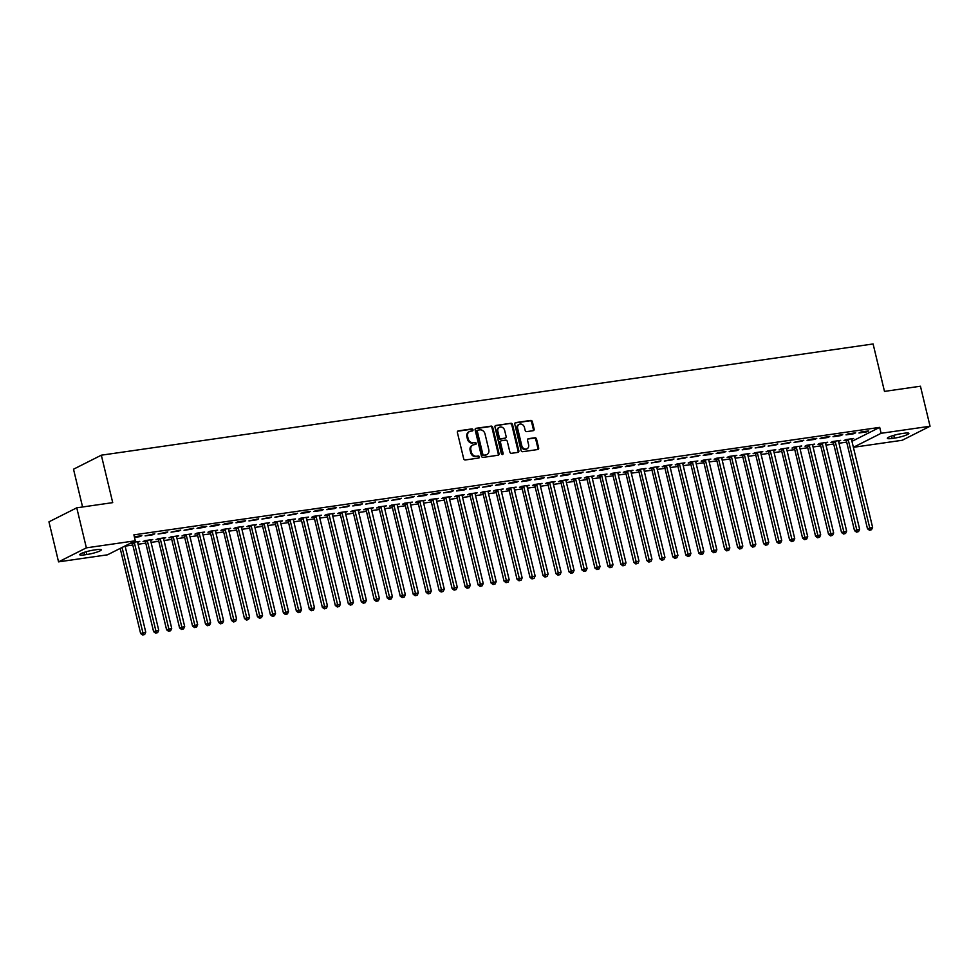 <?xml version="1.0" encoding="UTF-8"?>
<svg xmlns="http://www.w3.org/2000/svg" width="979" height="979" viewBox="0 0 979 979"><rect width="100%" height="100%" fill="white"/><g stroke="black" fill="none" stroke-linecap="round" stroke-linejoin="round"><path stroke-width="1.47" d="M472.979 429.805A1.065 0.893 63.2 0 0 471.854 428.912L458.307 430.87A1.517 1.273 63.2 0 0 457.389 432.498L463.679 458.698A1.517 1.273 63.2 0 0 465.294 459.971L478.841 458.013A1.065 0.893 63.2 0 0 478.352 455.981L476.589 456.238A4.846 4.051 63.2 0 1 471.401 452.163L470.875 449.985A4.846 4.051 63.2 0 1 472.771 445.066A4.846 4.051 63.2 0 1 473.836 444.735L475.586 444.49A1.065 0.893 63.2 0 0 475.096 442.447L473.346 442.704A4.846 4.051 63.2 0 1 468.146 438.629L467.632 436.45A4.846 4.051 63.2 0 1 469.528 431.531A4.846 4.051 63.2 0 1 470.581 431.201L472.343 430.956A1.065 0.893 63.2 0 0 472.979 429.805M472.123 430.98A1.065 0.893 63.2 0 0 471.095 429.291L457.646 431.237M478.621 458.05A1.065 0.893 63.2 0 0 477.593 456.361L476.589 456.238M475.366 444.515A1.065 0.893 63.2 0 0 474.35 442.826L473.346 442.704M533.2 430.687A1.517 1.273 63.2 0 0 534.13 429.047L532.368 421.692A1.517 1.273 63.2 0 0 530.74 420.432L515.713 422.598A1.517 1.273 63.2 0 0 514.783 424.225L521.073 450.426A1.517 1.273 63.2 0 0 522.7 451.698L537.728 449.532A1.517 1.273 63.2 0 0 538.658 447.892L536.516 439.02A1.517 1.273 63.2 0 0 534.901 437.748L528.464 438.665A1.517 1.273 63.2 0 0 527.534 440.305L528.599 444.711A4.051 3.39 63.2 0 1 527.008 448.823A4.051 3.39 63.2 0 1 521.783 445.69L517.646 428.447A4.051 3.39 63.2 0 1 519.225 424.348A4.051 3.39 63.2 0 1 524.463 427.468L525.148 430.344A1.517 1.273 63.2 0 0 526.775 431.617L533.2 430.687M851.963 441.345L879.693 427.37L133.89 534.864L135.31 540.787L107.494 554.812L58.556 561.86L86.372 547.848L135.31 540.787M879.693 427.37L881.112 433.293L930.05 426.244L902.234 440.269L853.394 447.305L881.112 433.293M58.556 561.86L48.95 521.831L76.766 507.82L112.72 502.631L101.326 455.186L873.097 343.959L884.49 391.404L920.444 386.216L930.05 426.244M76.766 507.82L86.372 547.848M492.743 427.407A1.517 1.273 63.2 0 0 491.115 426.134L476.088 428.3A1.517 1.273 63.2 0 0 475.158 429.94L481.448 456.141A1.517 1.273 63.2 0 0 483.075 457.413L498.103 455.235A1.517 1.273 63.2 0 0 499.033 453.607L492.743 427.407L491.984 427.786A1.517 1.273 63.2 0 0 490.369 426.514L475.415 428.667M495.9 425.449L510.928 423.283A1.517 1.273 63.2 0 1 512.555 424.556L518.846 450.744A1.517 1.273 63.2 0 1 517.915 452.384L511.479 453.314A1.517 1.273 63.2 0 1 509.863 452.041L507.306 441.419A1.517 1.273 63.2 0 0 505.69 440.146L501.419 440.758A1.517 1.273 63.2 0 0 500.489 442.398L503.145 453.461A1.065 0.893 63.2 0 1 501.37 453.718L494.97 427.089A1.517 1.273 63.2 0 1 495.9 425.449L495.288 425.755M101.326 455.186L73.511 469.21L82.579 506.975M853.798 433.734L855.683 432.791L847.9 433.917L846.015 434.86L853.798 433.734L853.651 433.085M838.538 441.345L840.643 440.366L832.86 441.492L830.975 442.435L833.08 442.141M827.842 437.478L829.727 436.536L821.932 437.65L820.059 438.604L827.842 437.478L827.683 436.83M812.582 445.09L814.687 444.111L806.904 445.237L805.019 446.179L807.124 445.873M801.887 441.223L803.759 440.269L794.091 442.349L801.887 441.223L801.728 440.562M786.614 448.835L788.731 447.856L780.936 448.969L779.064 449.924L781.156 449.618M775.931 444.968L777.803 444.013L768.136 446.081L775.931 444.968L775.772 444.307M760.659 452.579L762.763 451.588L754.98 452.714L753.096 453.669L755.201 453.363M749.963 448.7L751.848 447.758L744.052 448.884L742.18 449.826L749.963 448.7L749.804 448.052M734.703 456.312L736.808 455.333L729.025 456.459L727.14 457.401L729.245 457.107M724.007 452.445L725.892 451.503L718.096 452.616L716.224 453.571L724.007 452.445L723.848 451.796M708.735 460.057L710.852 459.078L703.057 460.203L701.184 461.146L703.289 460.84M698.051 456.19L699.924 455.235L690.256 457.303L698.051 456.19L697.892 455.529M682.779 463.801L684.896 462.822L677.101 463.936L675.229 464.89L677.321 464.584M672.083 459.922L673.968 458.98L664.3 461.048L672.083 459.922L671.937 459.273M656.823 467.546L658.928 466.555L651.145 467.681L649.261 468.635L651.365 468.329M646.128 463.667L648.012 462.724L640.217 463.85L638.345 464.792L646.128 463.667L645.969 463.018M630.868 471.278L632.972 470.299L625.189 471.425L623.305 472.367L625.41 472.074M620.172 467.411L622.044 466.469L614.261 467.583L612.377 468.537L620.172 467.411L620.013 466.763M604.9 475.023L607.017 474.044L599.221 475.17L597.349 476.112L599.442 475.806M594.216 471.156L596.089 470.201L586.421 472.27L594.216 471.156L594.057 470.495M578.944 478.768L581.049 477.789L573.266 478.902L571.381 479.857L573.486 479.551M568.248 474.888L570.133 473.946L562.338 475.072L560.465 476.014L568.248 474.888L568.089 474.24M552.988 482.5L555.093 481.521L547.31 482.647L545.425 483.589L547.53 483.296M542.293 478.633L544.177 477.691L536.382 478.817L534.51 479.759L542.293 478.633L542.133 477.985M527.02 486.245L529.137 485.266L521.354 486.392L519.47 487.334L521.574 487.028M516.337 482.378L518.209 481.435L510.426 482.549L508.542 483.504L516.337 482.378L516.178 481.729M501.064 489.989L503.182 489.01L495.386 490.136L493.514 491.079L495.607 490.773M490.369 486.122L492.253 485.168L482.586 487.236L490.369 486.122L490.222 485.462M475.109 493.734L477.214 492.755L469.43 493.869L467.546 494.823L469.651 494.517M464.413 489.855L466.298 488.913L458.502 490.038L456.63 490.981L464.413 489.855L464.254 489.206M449.153 497.467L451.258 496.488L443.475 497.613L441.59 498.556L443.695 498.262M438.457 493.6L440.33 492.657L432.547 493.771L430.662 494.725L438.457 493.6L438.298 492.951M423.185 501.211L425.302 500.232L417.507 501.358L415.634 502.3L417.727 501.994M412.502 497.344L414.374 496.39L404.706 498.47L412.502 497.344L412.343 496.683M397.229 504.956L399.334 503.977L391.551 505.103L389.679 506.045L391.771 505.739M386.534 501.089L388.418 500.134L378.751 502.203L386.534 501.089L386.375 500.428M371.274 508.701L373.378 507.722L365.595 508.835L363.711 509.79L365.816 509.484M360.578 504.821L362.463 503.879L354.667 505.005L352.795 505.947L360.578 504.821L360.419 504.173M345.306 512.433L347.423 511.454L339.64 512.58L337.755 513.522L339.86 513.229M334.622 508.566L336.495 507.624L328.711 508.737L326.827 509.692L334.622 508.566L334.463 507.917M319.35 516.178L321.467 515.199L313.672 516.325L311.799 517.267L313.892 516.961M308.654 512.311L310.539 511.356L302.756 512.482L300.871 513.437L308.654 512.311L308.507 511.65M293.394 519.922L295.499 518.943L287.716 520.057L285.831 521.012L287.936 520.706M282.698 516.055L284.583 515.101L274.915 517.169L282.698 516.055L282.539 515.395M267.438 523.667L269.543 522.676L261.76 523.802L259.876 524.756L261.98 524.45M256.743 519.788L258.615 518.846L248.947 520.914L256.743 519.788L256.584 519.139M241.47 527.4L243.587 526.421L235.792 527.546L233.92 528.489L236.012 528.195M230.787 523.532L232.659 522.59L224.876 523.704L222.992 524.658L230.787 523.532L230.628 522.884M215.515 531.144L217.619 530.165L209.836 531.291L207.964 532.233L210.057 531.927M204.819 527.277L206.704 526.323L198.908 527.448L197.036 528.403L204.819 527.277L204.66 526.616M189.559 534.889L191.664 533.91L183.881 535.023L181.996 535.978L184.101 535.672M178.863 531.022L180.748 530.067L171.08 532.135L178.863 531.022L178.704 530.361M163.591 538.634L165.708 537.642L157.925 538.768L156.04 539.723L158.145 539.417M152.908 534.754L154.78 533.812L145.112 535.88L152.908 534.754L152.748 534.106M137.635 542.366L139.752 541.387L131.957 542.513L130.085 543.455L132.177 543.161M125.104 546.135L132.801 545.034M138.088 544.263L145.785 543.161M151.072 542.39L158.769 541.289M164.044 540.53L171.741 539.417M177.028 538.658L184.725 537.544M190.012 536.786L197.709 535.672M202.983 534.913L210.681 533.8M215.967 533.041L223.665 531.927M228.951 531.169L236.649 530.067M241.923 529.296L249.621 528.195M254.907 527.424L262.605 526.323M267.879 525.564L275.588 524.45M280.863 523.692L288.56 522.578M293.847 521.819L301.544 520.706M306.819 519.947L314.516 518.833M319.803 518.075L327.5 516.961M332.787 516.202L340.484 515.101M345.758 514.33L353.456 513.229M358.742 512.47L366.44 511.356M371.726 510.597L379.424 509.484M384.698 508.725L392.395 507.611M397.682 506.853L405.379 505.739M410.666 504.98L418.363 503.867M423.638 503.108L431.335 501.994M436.622 501.236L444.319 500.134M449.594 499.363L457.303 498.262M462.577 497.503L470.275 496.39M475.561 495.631L483.259 494.517M488.533 493.759L496.231 492.645M501.517 491.886L509.215 490.773M514.501 490.014L522.199 488.9M527.473 488.142L535.17 487.04M540.457 486.269L548.154 485.168M553.441 484.397L561.138 483.296M566.413 482.537L574.11 481.423M579.397 480.665L587.094 479.551M592.381 478.792L600.078 477.679M605.352 476.92L613.05 475.806M618.336 475.048L626.034 473.934M631.308 473.175L639.018 472.074M644.292 471.303L651.99 470.201M657.276 469.43L664.974 468.329M670.248 467.57L677.945 466.457M683.232 465.698L690.929 464.584M696.216 463.826L703.913 462.712M709.188 461.953L716.885 460.84M722.172 460.081L729.869 458.967M735.156 458.209L742.853 457.107M748.127 456.336L755.825 455.235M761.111 454.476L768.809 453.363M774.095 452.604L781.793 451.49M787.067 450.732L794.764 449.618M800.051 448.859L807.748 447.746M813.023 446.987L820.732 445.873M826.007 445.115L833.704 444.013M838.991 443.242L846.688 442.141M134.343 536.761L141.808 535.684L139.924 536.627L139.764 535.978M134.502 537.41L139.924 536.627M150.619 540.494L152.724 539.515L144.941 540.641L143.056 541.583L145.161 541.289M165.879 532.882L167.764 531.94L158.096 534.008L165.879 532.882L165.732 532.233M176.575 536.761L178.692 535.782L170.897 536.896L169.024 537.85L171.117 537.544M191.847 529.149L193.72 528.195L184.052 530.263L191.847 529.149L191.688 528.489M202.531 533.017L204.648 532.038L196.852 533.163L194.98 534.106L197.085 533.8M217.803 525.405L219.675 524.463L211.892 525.576L210.02 526.531L217.803 525.405L217.644 524.756M228.499 529.272L230.603 528.293L222.82 529.419L220.936 530.361L223.041 530.055M243.759 521.66L245.643 520.718L237.848 521.844L235.976 522.786L243.759 521.66L243.6 521.012M254.454 525.527L256.559 524.548L248.776 525.674L246.892 526.616L248.996 526.323M269.714 517.915L271.599 516.973L261.931 519.041L269.714 517.915L269.568 517.267M280.41 521.795L282.527 520.816L274.732 521.929L272.86 522.884L274.952 522.578M295.682 514.183L297.555 513.229L287.887 515.297L295.682 514.183L295.523 513.522M306.378 518.05L308.483 517.071L300.7 518.197L298.815 519.139L300.92 518.833M321.638 510.438L323.523 509.496L315.727 510.61L313.855 511.564L321.638 510.438L321.479 509.79M332.334 514.305L334.439 513.326L326.656 514.452L324.771 515.395L326.876 515.101M347.594 506.694L349.479 505.751L339.811 507.82L347.594 506.694L347.447 506.045M358.29 510.573L360.407 509.582L352.611 510.708L350.739 511.662L352.832 511.356M373.562 502.961L375.434 502.007L365.767 504.075L373.562 502.961L373.403 502.3M384.245 506.828L386.362 505.849L378.567 506.963L376.695 507.917L378.8 507.611M399.518 499.217L401.39 498.262L391.735 500.33L399.518 499.217L399.359 498.556M410.213 503.084L412.318 502.105L404.535 503.23L402.65 504.173L404.755 503.867M425.473 495.472L427.358 494.53L419.563 495.643L417.69 496.598L425.473 495.472L425.314 494.823M436.169 499.339L438.274 498.36L430.491 499.486L428.606 500.428L430.711 500.134M451.429 491.727L453.314 490.785L443.646 492.853L451.429 491.727L451.282 491.079M462.125 495.607L464.242 494.615L456.447 495.741L454.574 496.696L456.667 496.39M477.397 487.995L479.269 487.04L469.602 489.108L477.397 487.995L477.238 487.334M488.093 491.862L490.198 490.883L482.414 491.996L480.53 492.951L482.635 492.645M503.353 484.25L505.237 483.296L497.442 484.421L495.57 485.376L503.353 484.25L503.194 483.589M514.048 488.117L516.153 487.138L508.37 488.264L506.486 489.206L508.59 488.9M529.309 480.505L531.193 479.563L523.41 480.677L521.526 481.631L529.309 480.505L529.149 479.857M540.004 484.372L542.121 483.393L534.326 484.519L532.454 485.462L534.546 485.168M555.277 476.761L557.149 475.818L547.481 477.887L555.277 476.761L555.117 476.112M565.96 480.64L568.077 479.649L560.282 480.775L558.409 481.729L560.514 481.423M581.232 473.028L583.105 472.074L573.437 474.142L581.232 473.028L581.073 472.367M591.928 476.895L594.033 475.916L586.25 477.03L584.365 477.985L586.47 477.679M607.188 469.284L609.073 468.329L601.277 469.455L599.405 470.409L607.188 469.284L607.029 468.623M617.884 473.151L619.988 472.172L612.205 473.298L610.321 474.24L612.426 473.934M633.144 465.539L635.028 464.597L627.245 465.71L625.361 466.665L633.144 465.539L632.997 464.89M643.839 469.406L645.956 468.427L638.161 469.553L636.289 470.495L638.381 470.201M659.112 461.794L660.984 460.852L651.316 462.92L659.112 461.794L658.953 461.146M669.807 465.674L671.912 464.695L664.129 465.808L662.245 466.763L664.349 466.457M685.067 458.062L686.952 457.107L677.284 459.175L685.067 458.062L684.908 457.401M695.763 461.929L697.868 460.95L690.085 462.064L688.2 463.018L690.305 462.712M711.023 454.317L712.908 453.363L705.113 454.489L703.24 455.443L711.023 454.317L710.864 453.656M721.719 458.184L723.836 457.205L716.041 458.331L714.168 459.273L716.261 458.967M736.991 450.573L738.864 449.63L731.08 450.744L729.196 451.698L736.991 450.573L736.832 449.924M747.675 454.44L749.792 453.461L741.996 454.586L740.124 455.529L742.229 455.235M762.947 446.828L764.819 445.886L755.152 447.954L762.947 446.828L762.788 446.179M773.643 450.707L775.747 449.728L767.964 450.842L766.08 451.796L768.185 451.49M788.903 443.095L790.787 442.141L781.12 444.209L788.903 443.095L788.744 442.435M799.598 446.962L801.703 445.983L793.92 447.109L792.035 448.052L794.14 447.746M814.858 439.351L816.743 438.408L808.96 439.522L807.075 440.477L814.858 439.351L814.712 438.69M825.554 443.218L827.671 442.239L819.876 443.365L818.003 444.307L820.096 444.001M840.826 435.606L842.699 434.664L834.916 435.777L833.031 436.732L840.826 435.606L840.667 434.957M851.51 439.473L853.627 438.494L845.844 439.62L843.959 440.562L846.064 440.269M866.782 431.861L868.667 430.919L860.871 432.045L858.999 432.987L866.782 431.861L866.623 431.213M904.082 433.256A9.863 1.456 -13.5 0 1 908.867 433.379A9.863 1.456 -13.5 0 1 904.204 435.814A9.863 1.456 -13.5 0 1 894.463 438.115L892.126 438.445A9.863 1.456 -13.5 0 1 887.341 438.323A9.863 1.456 -13.5 0 1 891.991 435.9A9.863 1.456 -13.5 0 1 901.745 433.599L904.082 433.256M84.524 554.848A9.863 1.456 -13.5 0 1 79.752 554.726A9.863 1.456 -13.5 0 1 84.402 552.291A9.863 1.456 -13.5 0 1 94.155 550.002L96.493 549.66A9.863 1.456 -13.5 0 1 101.278 549.782A9.863 1.456 -13.5 0 1 96.615 552.217A9.863 1.456 -13.5 0 1 86.862 554.506L84.524 554.848L83.949 552.45M137.868 542.342L137.709 541.681M150.852 540.469L150.693 539.808M163.823 538.597L163.677 537.936M176.807 536.725L176.648 536.076M189.791 534.852L189.632 534.204M202.763 532.98L202.604 532.331M215.747 531.107L215.588 530.459M228.731 529.247L228.572 528.587M241.703 527.375L241.544 526.714M254.687 525.503L254.528 524.842M267.659 523.63L267.512 522.97M280.643 521.758L280.483 521.109M293.627 519.886L293.467 519.237M306.598 518.013L306.451 517.365M319.582 516.141L319.423 515.492M332.566 514.281L332.407 513.62M345.538 512.409L345.391 511.748M358.522 510.536L358.363 509.875M371.506 508.664L371.347 508.015M384.478 506.792L384.319 506.143M397.462 504.919L397.303 504.271M410.446 503.047L410.287 502.398M423.417 501.175L423.258 500.526M436.401 499.314L436.242 498.654M449.373 497.442L449.226 496.781M462.357 495.57L462.198 494.909M475.341 493.697L475.182 493.049M488.313 491.825L488.166 491.177M501.297 489.953L501.138 489.304M514.281 488.08L514.122 487.432M527.253 486.208L527.094 485.56M540.237 484.348L540.078 483.687M553.221 482.476L553.062 481.815M566.192 480.603L566.033 479.943M579.176 478.731L579.017 478.082M592.16 476.859L592.001 476.21M605.132 474.986L604.973 474.338M618.116 473.114L617.957 472.465M631.088 471.254L630.941 470.593M644.072 469.382L643.913 468.721M657.056 467.509L656.897 466.848M670.028 465.637L669.881 464.976M683.012 463.765L682.852 463.116M695.996 461.892L695.836 461.244M708.967 460.02L708.808 459.371M721.951 458.148L721.792 457.499M734.935 456.287L734.776 455.627M747.907 454.415L747.748 453.754M760.891 452.543L760.732 451.882M773.875 450.67L773.716 450.022M786.847 448.798L786.688 448.149M799.831 446.926L799.672 446.277M812.803 445.053L812.656 444.405M825.786 443.181L825.627 442.532M838.77 441.321L838.611 440.66M851.742 439.449L851.595 438.788M469.528 431.531L468.77 431.91A4.846 4.051 63.2 0 0 466.873 436.83L467.632 436.45M472.6 443.083A4.846 4.051 63.2 0 1 467.399 439.008L466.873 436.83M472.771 445.066L472.025 445.445A4.846 4.051 63.2 0 0 470.128 450.364L470.875 449.985M475.843 456.618A4.846 4.051 63.2 0 1 470.654 452.543L470.128 450.364M498.017 455.247A1.517 1.273 63.2 0 0 498.274 453.987L491.984 427.786M477.972 430.136A1.065 0.893 63.2 0 0 477.324 431.286L482.843 454.28A1.065 0.893 63.2 0 0 483.981 455.174L485.829 454.905A4.846 4.051 63.2 0 0 486.893 454.574A4.846 4.051 63.2 0 0 488.79 449.655L485.021 433.942A4.846 4.051 63.2 0 0 479.82 429.867L477.972 430.136M477.226 430.515A1.065 0.893 63.2 0 0 476.577 431.666L477.324 431.286M486.893 454.574L486.147 454.954A4.846 4.051 63.2 0 1 485.082 455.284L483.234 455.553A1.065 0.893 63.2 0 1 482.096 454.66L476.577 431.666M495.227 425.816L510.928 423.283M517.83 452.396A1.517 1.273 63.2 0 0 518.087 451.123L511.797 424.935A1.517 1.273 63.2 0 0 510.181 423.662M500.661 441.137A1.517 1.273 63.2 0 0 499.743 442.777L502.398 453.84L503.145 453.461M502.3 454.611A1.065 0.893 63.2 0 0 502.398 453.84M504.662 430.393A4.051 3.39 63.2 0 0 499.437 427.272A4.051 3.39 63.2 0 0 497.846 431.372L499.302 437.454A1.517 1.273 63.2 0 0 500.93 438.727L505.201 438.115A1.517 1.273 63.2 0 0 506.119 436.475L504.662 430.393M499.437 427.272L498.678 427.652A4.051 3.39 63.2 0 0 497.099 431.751L497.846 431.372M505.054 438.176A1.517 1.273 63.2 0 1 504.442 438.482L500.183 439.106A1.517 1.273 63.2 0 1 498.556 437.833L497.099 431.751M519.225 424.348L518.478 424.727A4.051 3.39 63.2 0 0 516.888 428.826L517.646 428.447M527.008 448.823L526.261 449.19A4.051 3.39 63.2 0 1 521.024 446.069L516.888 428.826M537.642 449.545A1.517 1.273 63.2 0 0 537.899 448.272L535.77 439.387A1.517 1.273 63.2 0 0 534.142 438.127L527.803 439.033M533.114 430.699A1.517 1.273 63.2 0 0 533.371 429.426L531.609 422.071A1.517 1.273 63.2 0 0 529.994 420.799L515.04 422.965M120.197 548.411L140.633 633.535L145.749 632.128L125.067 545.952M122.069 547.469L143.375 634.661L142.628 635.041L144.684 634.478L143.375 634.661M145.749 632.128L144.684 634.478M142.628 635.041L140.633 633.535M131.822 542.586L132.312 543.357A1.542 1.297 -116.8 0 1 132.532 543.908L153.605 631.675L158.733 630.256L137.66 542.488A1.542 1.297 -116.8 0 1 137.623 541.925L137.647 541.693M134.062 542.207L134.184 542.415A1.542 1.297 -116.8 0 1 134.417 542.953L156.359 632.789L155.612 633.168L157.656 632.605L156.359 632.789M158.733 630.256L157.656 632.605M155.612 633.168L153.605 631.675M144.806 540.714L145.296 541.497A1.542 1.297 -116.8 0 1 145.516 542.036L166.589 629.803L171.717 628.383L150.644 540.616A1.542 1.297 -116.8 0 1 150.607 540.053L150.631 539.821M147.046 540.335L147.168 540.543A1.542 1.297 -116.8 0 1 147.401 541.081L169.343 630.929L168.584 631.296L170.64 630.733L169.343 630.929M171.717 628.383L170.64 630.733M168.584 631.296L166.589 629.803M157.778 538.842L158.268 539.625A1.542 1.297 -116.8 0 1 158.5 540.163L179.573 627.931L184.688 626.511L163.615 538.744A1.542 1.297 -116.8 0 1 163.579 538.181L163.603 537.948M160.018 538.462L160.152 538.67A1.542 1.297 -116.8 0 1 160.372 539.209L182.314 629.056L181.568 629.436L183.611 628.861L182.314 629.056M184.688 626.511L183.611 628.861M181.568 629.436L179.573 627.931M170.762 536.969L171.252 537.752A1.542 1.297 -116.8 0 1 171.472 538.291L192.545 626.058L197.672 624.639L176.599 536.871A1.542 1.297 -116.8 0 1 176.563 536.308L176.587 536.076M173.002 536.602L173.124 536.798A1.542 1.297 -116.8 0 1 173.356 537.349L195.298 627.184L194.552 627.563L196.595 627.001L195.298 627.184M197.672 624.639L196.595 627.001M194.552 627.563L192.545 626.058M183.746 535.097L184.223 535.88A1.542 1.297 -116.8 0 1 184.456 536.419L205.529 624.186L210.656 622.766L189.583 534.999A1.542 1.297 -116.8 0 1 189.547 534.436L189.571 534.204M185.986 534.73L186.108 534.938A1.542 1.297 -116.8 0 1 186.34 535.476L208.282 625.312L207.524 625.691L209.579 625.128L208.282 625.312M210.656 622.766L209.579 625.128M207.524 625.691L205.529 624.186M196.718 533.225L197.207 534.008A1.542 1.297 -116.8 0 1 197.44 534.546L218.501 622.314L223.628 620.906L202.555 533.139A1.542 1.297 -116.8 0 1 202.518 532.564L202.543 532.343M198.957 532.857L199.092 533.065A1.542 1.297 -116.8 0 1 199.312 533.604L221.254 623.439L220.508 623.819L222.551 623.256L221.254 623.439M223.628 620.906L222.551 623.256M220.508 623.819L218.501 622.314M209.702 531.352L210.191 532.135A1.542 1.297 -116.8 0 1 210.412 532.674L231.485 620.441L236.612 619.034L215.539 531.267A1.542 1.297 -116.8 0 1 215.502 530.691L215.527 530.471M211.941 530.985L212.064 531.193A1.542 1.297 -116.8 0 1 212.296 531.732L234.238 621.567L233.492 621.946L235.535 621.384L234.238 621.567M236.612 619.034L235.535 621.384M233.492 621.946L231.485 620.441M222.686 529.48L223.163 530.263A1.542 1.297 -116.8 0 1 223.396 530.802L244.469 618.569L249.584 617.162L228.523 529.394A1.542 1.297 -116.8 0 1 228.474 528.831L228.499 528.599M224.913 529.113L225.048 529.321A1.542 1.297 -116.8 0 1 225.268 529.859L247.222 619.695L246.463 620.074L248.519 619.511L247.222 619.695M249.584 617.162L248.519 619.511M246.463 620.074L244.469 618.569M235.658 527.62L236.147 528.391A1.542 1.297 -116.8 0 1 236.38 528.941L257.44 616.709L262.568 615.289L241.495 527.522A1.542 1.297 -116.8 0 1 241.458 526.959L241.483 526.726M237.897 527.24L238.032 527.448A1.542 1.297 -116.8 0 1 238.252 527.987L260.194 617.822L259.447 618.202L261.491 617.639L260.194 617.822M262.568 615.289L261.491 617.639M259.447 618.202L257.44 616.709M248.642 525.747L249.131 526.531A1.542 1.297 -116.8 0 1 249.351 527.069L270.424 614.836L275.552 613.417L254.479 525.65A1.542 1.297 -116.8 0 1 254.442 525.087L254.467 524.854M250.881 525.368L251.003 525.576A1.542 1.297 -116.8 0 1 251.236 526.115L273.178 615.962L272.419 616.342L274.475 615.767L273.178 615.962M275.552 613.417L274.475 615.767M272.419 616.342L270.424 614.836M261.613 523.875L262.103 524.658A1.542 1.297 -116.8 0 1 262.335 525.197L283.408 612.964L288.524 611.545L267.463 523.777A1.542 1.297 -116.8 0 1 267.414 523.214L267.438 522.982M263.853 523.496L263.987 523.704A1.542 1.297 -116.8 0 1 264.208 524.242L286.162 614.09L285.403 614.469L287.459 613.894L286.162 614.09M288.524 611.545L287.459 613.894M285.403 614.469L283.408 612.964M274.597 522.003L275.087 522.786A1.542 1.297 -116.8 0 1 275.307 523.324L296.38 611.092L301.508 609.672L280.435 521.905A1.542 1.297 -116.8 0 1 280.398 521.342L280.422 521.109M276.837 521.636L276.971 521.831A1.542 1.297 -116.8 0 1 277.192 522.382L299.133 612.218L298.387 612.597L300.431 612.034L299.133 612.218M301.508 609.672L300.431 612.034M298.387 612.597L296.38 611.092M287.581 520.13L288.071 520.914A1.542 1.297 -116.8 0 1 288.291 521.452L309.364 609.219L314.492 607.8L293.419 520.033A1.542 1.297 -116.8 0 1 293.382 519.47L293.406 519.237M289.821 519.763L289.943 519.971A1.542 1.297 -116.8 0 1 290.176 520.51L312.117 610.345L311.359 610.725L313.415 610.162L312.117 610.345M314.492 607.8L313.415 610.162M311.359 610.725L309.364 609.219M300.553 518.258L301.042 519.041A1.542 1.297 -116.8 0 1 301.275 519.58L322.348 607.347L327.463 605.94L306.39 518.172A1.542 1.297 -116.8 0 1 306.354 517.597L306.378 517.377M302.792 517.891L302.927 518.099A1.542 1.297 -116.8 0 1 303.147 518.637L325.089 608.473L324.343 608.852L326.399 608.289L325.089 608.473M327.463 605.94L326.399 608.289M324.343 608.852L322.348 607.347M313.537 516.386L314.026 517.169A1.542 1.297 -116.8 0 1 314.247 517.707L335.32 605.475L340.447 604.067L319.374 516.3A1.542 1.297 -116.8 0 1 319.338 515.725L319.362 515.505M315.776 516.019L315.899 516.227A1.542 1.297 -116.8 0 1 316.131 516.765L338.073 606.601L337.327 606.98L339.37 606.417L338.073 606.601M340.447 604.067L339.37 606.417M337.327 606.98L335.32 605.475M326.521 514.526L327.01 515.297A1.542 1.297 -116.8 0 1 327.231 515.847L348.304 603.615L353.431 602.195L332.358 514.428A1.542 1.297 -116.8 0 1 332.322 513.865L332.346 513.632M328.76 514.146L328.883 514.354A1.542 1.297 -116.8 0 1 329.115 514.893L351.057 604.728L350.298 605.108L352.354 604.545L351.057 604.728M353.431 602.195L352.354 604.545M350.298 605.108L348.304 603.615M339.493 512.653L339.982 513.437A1.542 1.297 -116.8 0 1 340.215 513.975L361.288 601.742L366.403 600.323L345.33 512.555A1.542 1.297 -116.8 0 1 345.293 511.993L345.318 511.76M341.732 512.274L341.867 512.482A1.542 1.297 -116.8 0 1 342.087 513.02L364.029 602.856L363.282 603.235L365.326 602.672L364.029 602.856M366.403 600.323L365.326 602.672M363.282 603.235L361.288 601.742M352.477 510.781L352.966 511.564A1.542 1.297 -116.8 0 1 353.186 512.103L374.259 599.87L379.387 598.45L358.314 510.683A1.542 1.297 -116.8 0 1 358.277 510.12L358.302 509.888M354.716 510.402L354.839 510.61A1.542 1.297 -116.8 0 1 355.071 511.148L377.013 600.996L376.266 601.375L378.31 600.8L377.013 600.996M379.387 598.45L378.31 600.8M376.266 601.375L374.259 599.87M365.461 508.909L365.938 509.692A1.542 1.297 -116.8 0 1 366.17 510.23L387.243 597.998L392.371 596.578L371.298 508.811A1.542 1.297 -116.8 0 1 371.261 508.248L371.286 508.015M367.688 508.542L367.823 508.737A1.542 1.297 -116.8 0 1 368.055 509.276L389.997 599.124L389.238 599.503L391.294 598.928L389.997 599.124M392.371 596.578L391.294 598.928M389.238 599.503L387.243 597.998M378.432 507.036L378.922 507.82A1.542 1.297 -116.8 0 1 379.154 508.358L400.215 596.125L405.343 594.706L384.27 506.938A1.542 1.297 -116.8 0 1 384.233 506.376L384.257 506.143M380.672 506.669L380.807 506.877A1.542 1.297 -116.8 0 1 381.027 507.416L402.969 597.251L402.222 597.631L404.266 597.068L402.969 597.251M405.343 594.706L404.266 597.068M402.222 597.631L400.215 596.125M391.416 505.164L391.906 505.947A1.542 1.297 -116.8 0 1 392.126 506.486L413.199 594.253L418.327 592.846L397.254 505.078A1.542 1.297 -116.8 0 1 397.217 504.503L397.241 504.283M393.656 504.797L393.778 505.005A1.542 1.297 -116.8 0 1 394.011 505.543L415.953 595.379L415.206 595.758L417.25 595.195L415.953 595.379M418.327 592.846L417.25 595.195M415.206 595.758L413.199 594.253M404.4 503.292L404.878 504.075A1.542 1.297 -116.8 0 1 405.11 504.613L426.183 592.381L431.298 590.973L410.238 503.206A1.542 1.297 -116.8 0 1 410.189 502.631L410.213 502.411M406.628 502.925L406.762 503.133A1.542 1.297 -116.8 0 1 406.983 503.671L428.937 593.507L428.178 593.886L430.234 593.323L428.937 593.507M431.298 590.973L430.234 593.323M428.178 593.886L426.183 592.381M417.372 501.419L417.862 502.203A1.542 1.297 -116.8 0 1 418.094 502.741L439.155 590.508L444.282 589.101L423.209 501.334A1.542 1.297 -116.8 0 1 423.173 500.758L423.197 500.538M419.612 501.052L419.746 501.26A1.542 1.297 -116.8 0 1 419.967 501.799L441.908 591.634L441.162 592.014L443.206 591.451L441.908 591.634M444.282 589.101L443.206 591.451M441.162 592.014L439.155 590.508M430.356 499.559L430.846 500.33A1.542 1.297 -116.8 0 1 431.066 500.881L452.139 588.648L457.266 587.229L436.193 499.461A1.542 1.297 -116.8 0 1 436.157 498.898L436.181 498.666M432.596 499.18L432.718 499.388A1.542 1.297 -116.8 0 1 432.951 499.926L454.892 589.762L454.134 590.141L456.19 589.578L454.892 589.762M457.266 587.229L456.19 589.578M454.134 590.141L452.139 588.648M443.328 497.687L443.817 498.47A1.542 1.297 -116.8 0 1 444.05 499.009L465.123 586.776L470.238 585.356L449.177 497.589A1.542 1.297 -116.8 0 1 449.128 497.026L449.153 496.794M445.567 497.308L445.702 497.516A1.542 1.297 -116.8 0 1 445.922 498.054L467.876 587.902L467.118 588.269L469.174 587.706L467.876 587.902M470.238 585.356L469.174 587.706M467.118 588.269L465.123 586.776M456.312 495.815L456.801 496.598A1.542 1.297 -116.8 0 1 457.022 497.136L478.095 584.904L483.222 583.484L462.149 495.717A1.542 1.297 -116.8 0 1 462.112 495.154L462.137 494.921M458.551 495.435L458.686 495.643A1.542 1.297 -116.8 0 1 458.906 496.182L480.848 586.029L480.102 586.409L482.145 585.834L480.848 586.029M483.222 583.484L482.145 585.834M480.102 586.409L478.095 584.904M469.296 493.942L469.785 494.725A1.542 1.297 -116.8 0 1 470.006 495.264L491.079 583.031L496.206 581.612L475.133 493.844A1.542 1.297 -116.8 0 1 475.096 493.281L475.121 493.049M471.535 493.575L471.658 493.771A1.542 1.297 -116.8 0 1 471.89 494.322L493.832 584.157L493.073 584.536L495.129 583.961L493.832 584.157M496.206 581.612L495.129 583.961M493.073 584.536L491.079 583.031M482.268 492.07L482.757 492.853A1.542 1.297 -116.8 0 1 482.99 493.392L504.063 581.159L509.178 579.739L488.105 491.972A1.542 1.297 -116.8 0 1 488.068 491.409L488.093 491.177M484.507 491.703L484.642 491.911A1.542 1.297 -116.8 0 1 484.862 492.449L506.804 582.285L506.057 582.664L508.113 582.101L506.804 582.285M509.178 579.739L508.113 582.101M506.057 582.664L504.063 581.159M495.252 490.198L495.741 490.981A1.542 1.297 -116.8 0 1 495.961 491.519L517.034 579.287L522.162 577.879L501.089 490.112A1.542 1.297 -116.8 0 1 501.052 489.537L501.077 489.316M497.491 489.83L497.613 490.038A1.542 1.297 -116.8 0 1 497.846 490.577L519.788 580.412L519.041 580.792L521.085 580.229L519.788 580.412M522.162 577.879L521.085 580.229M519.041 580.792L517.034 579.287M508.236 488.325L508.725 489.108A1.542 1.297 -116.8 0 1 508.945 489.647L530.018 577.414L535.146 576.007L514.073 488.24A1.542 1.297 -116.8 0 1 514.036 487.664L514.061 487.444M510.475 487.958L510.597 488.166A1.542 1.297 -116.8 0 1 510.83 488.705L532.772 578.54L532.013 578.919L534.069 578.356L532.772 578.54M535.146 576.007L534.069 578.356M532.013 578.919L530.018 577.414M521.207 486.453L521.697 487.236A1.542 1.297 -116.8 0 1 521.929 487.775L543.002 575.542L548.118 574.135L527.045 486.367A1.542 1.297 -116.8 0 1 527.008 485.792L527.032 485.572M523.447 486.086L523.581 486.294A1.542 1.297 -116.8 0 1 523.802 486.832L545.744 576.668L544.997 577.047L547.041 576.484L545.744 576.668M548.118 574.135L547.041 576.484M544.997 577.047L543.002 575.542M534.191 484.593L534.681 485.364A1.542 1.297 -116.8 0 1 534.901 485.914L555.974 573.682L561.102 572.262L540.029 484.495A1.542 1.297 -116.8 0 1 539.992 483.932L540.016 483.699M536.431 484.213L536.553 484.421A1.542 1.297 -116.8 0 1 536.786 484.96L558.728 574.795L557.981 575.175L560.025 574.612L558.728 574.795M561.102 572.262L560.025 574.612M557.981 575.175L555.974 573.682M547.175 482.72L547.653 483.504A1.542 1.297 -116.8 0 1 547.885 484.042L568.958 571.809L574.086 570.39L553.013 482.623A1.542 1.297 -116.8 0 1 552.976 482.06L552.988 481.827M549.403 482.341L549.537 482.549A1.542 1.297 -116.8 0 1 549.77 483.088L571.712 572.935L570.953 573.315L573.009 572.739L571.712 572.935M574.086 570.39L573.009 572.739M570.953 573.315L568.958 571.809M560.147 480.848L560.637 481.631A1.542 1.297 -116.8 0 1 560.869 482.17L581.93 569.937L587.057 568.518L565.984 480.75A1.542 1.297 -116.8 0 1 565.948 480.187L565.972 479.955M562.387 480.469L562.521 480.677A1.542 1.297 -116.8 0 1 562.741 481.215L584.683 571.063L583.937 571.442L585.98 570.867L584.683 571.063M587.057 568.518L585.98 570.867M583.937 571.442L581.93 569.937M573.131 478.976L573.621 479.759A1.542 1.297 -116.8 0 1 573.841 480.297L594.914 568.065L600.041 566.645L578.968 478.878A1.542 1.297 -116.8 0 1 578.932 478.315L578.956 478.082M575.371 478.609L575.493 478.804A1.542 1.297 -116.8 0 1 575.725 479.355L597.667 569.191L596.921 569.57L598.964 569.007L597.667 569.191M600.041 566.645L598.964 569.007M596.921 569.57L594.914 568.065M586.103 477.103L586.592 477.887A1.542 1.297 -116.8 0 1 586.825 478.425L607.898 566.192L613.013 564.773L591.952 477.006A1.542 1.297 -116.8 0 1 591.903 476.443L591.928 476.21M588.342 476.736L588.477 476.944A1.542 1.297 -116.8 0 1 588.697 477.483L610.651 567.318L609.893 567.698L611.948 567.135L610.651 567.318M613.013 564.773L611.948 567.135M609.893 567.698L607.898 566.192M599.087 475.231L599.576 476.014A1.542 1.297 -116.8 0 1 599.809 476.553L620.87 564.32L625.997 562.913L604.924 475.145A1.542 1.297 -116.8 0 1 604.887 474.57L604.912 474.35M601.326 474.864L601.461 475.072A1.542 1.297 -116.8 0 1 601.681 475.61L623.623 565.446L622.877 565.825L624.92 565.262L623.623 565.446M625.997 562.913L624.92 565.262M622.877 565.825L620.87 564.32M612.071 473.359L612.56 474.142A1.542 1.297 -116.8 0 1 612.781 474.68L633.854 562.448L638.981 561.04L617.908 473.273A1.542 1.297 -116.8 0 1 617.871 472.698L617.896 472.478M614.31 472.992L614.433 473.2A1.542 1.297 -116.8 0 1 614.665 473.738L636.607 563.574L635.848 563.953L637.904 563.39L636.607 563.574M638.981 561.04L637.904 563.39M635.848 563.953L633.854 562.448M625.043 471.486L625.532 472.27A1.542 1.297 -116.8 0 1 625.765 472.808L646.838 560.575L651.953 559.168L630.892 471.401A1.542 1.297 -116.8 0 1 630.843 470.838L630.868 470.605M627.282 471.119L627.417 471.327A1.542 1.297 -116.8 0 1 627.637 471.866L649.591 561.701L648.832 562.081L650.888 561.518L649.591 561.701M651.953 559.168L650.888 561.518M648.832 562.081L646.838 560.575M638.027 469.626L638.516 470.409A1.542 1.297 -116.8 0 1 638.736 470.948L659.809 558.715L664.937 557.296L643.864 469.528A1.542 1.297 -116.8 0 1 643.827 468.965L643.852 468.733M640.266 469.247L640.388 469.455A1.542 1.297 -116.8 0 1 640.621 469.993L662.563 559.829L661.816 560.208L663.86 559.645L662.563 559.829M664.937 557.296L663.86 559.645M661.816 560.208L659.809 558.715M651.011 467.754L651.5 468.537A1.542 1.297 -116.8 0 1 651.72 469.076L672.793 556.843L677.921 555.423L656.848 467.656A1.542 1.297 -116.8 0 1 656.811 467.093L656.836 466.861M653.25 467.375L653.372 467.583A1.542 1.297 -116.8 0 1 653.605 468.121L675.547 557.969L674.788 558.348L676.844 557.773L675.547 557.969M677.921 555.423L676.844 557.773M674.788 558.348L672.793 556.843M663.982 465.882L664.472 466.665A1.542 1.297 -116.8 0 1 664.704 467.203L685.777 554.971L690.893 553.551L669.82 465.784A1.542 1.297 -116.8 0 1 669.783 465.221L669.807 464.988M666.222 465.502L666.356 465.71A1.542 1.297 -116.8 0 1 666.577 466.249L688.518 556.096L687.772 556.476L689.816 555.901L688.518 556.096M690.893 553.551L689.816 555.901M687.772 556.476L685.777 554.971M676.966 464.009L677.456 464.792A1.542 1.297 -116.8 0 1 677.676 465.331L698.749 553.098L703.877 551.679L682.804 463.911A1.542 1.297 -116.8 0 1 682.767 463.348L682.791 463.116M679.206 463.642L679.328 463.838A1.542 1.297 -116.8 0 1 679.561 464.389L701.502 554.224L700.756 554.603L702.8 554.041L701.502 554.224M703.877 551.679L702.8 554.041M700.756 554.603L698.749 553.098M689.95 462.137L690.428 462.92A1.542 1.297 -116.8 0 1 690.66 463.459L711.733 551.226L716.861 549.819L695.788 462.051A1.542 1.297 -116.8 0 1 695.751 461.476L695.775 461.256M692.19 461.77L692.312 461.978A1.542 1.297 -116.8 0 1 692.545 462.516L714.486 552.352L713.728 552.731L715.784 552.168L714.486 552.352M716.861 549.819L715.784 552.168M713.728 552.731L711.733 551.226M702.922 460.265L703.411 461.048A1.542 1.297 -116.8 0 1 703.644 461.586L724.705 549.354L729.832 547.946L708.759 460.179A1.542 1.297 -116.8 0 1 708.723 459.604L708.747 459.384M705.161 459.897L705.296 460.106A1.542 1.297 -116.8 0 1 705.516 460.644L727.458 550.479L726.712 550.859L728.755 550.296L727.458 550.479M729.832 547.946L728.755 550.296M726.712 550.859L724.705 549.354M715.906 458.392L716.395 459.175A1.542 1.297 -116.8 0 1 716.616 459.714L737.689 547.481L742.816 546.074L721.743 458.307A1.542 1.297 -116.8 0 1 721.707 457.731L721.731 457.511M718.145 458.025L718.268 458.233A1.542 1.297 -116.8 0 1 718.5 458.772L740.442 548.607L739.696 548.986L741.739 548.424L740.442 548.607M742.816 546.074L741.739 548.424M739.696 548.986L737.689 547.481M728.89 456.532L729.367 457.303A1.542 1.297 -116.8 0 1 729.6 457.854L750.673 545.621L755.8 544.202L734.727 456.434A1.542 1.297 -116.8 0 1 734.678 455.871L734.703 455.639M731.117 456.153L731.252 456.361A1.542 1.297 -116.8 0 1 731.484 456.899L753.426 546.735L752.667 547.114L754.723 546.551L753.426 546.735M755.8 544.202L754.723 546.551M752.667 547.114L750.673 545.621M741.862 454.66L742.351 455.443A1.542 1.297 -116.8 0 1 742.584 455.981L763.644 543.749L768.772 542.329L747.699 454.562A1.542 1.297 -116.8 0 1 747.662 453.999L747.687 453.766M744.101 454.28L744.236 454.489A1.542 1.297 -116.8 0 1 744.456 455.027L766.398 544.862L765.651 545.242L767.695 544.679L766.398 544.862M768.772 542.329L767.695 544.679M765.651 545.242L763.644 543.749M754.846 452.787L755.335 453.571A1.542 1.297 -116.8 0 1 755.555 454.109L776.628 541.876L781.756 540.457L760.683 452.69A1.542 1.297 -116.8 0 1 760.646 452.127L760.671 451.894M757.085 452.408L757.208 452.616A1.542 1.297 -116.8 0 1 757.44 453.155L779.382 543.002L778.623 543.382L780.679 542.807L779.382 543.002M781.756 540.457L780.679 542.807M778.623 543.382L776.628 541.876M767.817 450.915L768.307 451.698A1.542 1.297 -116.8 0 1 768.539 452.237L789.612 540.004L794.728 538.585L773.667 450.817A1.542 1.297 -116.8 0 1 773.618 450.254L773.643 450.022M770.057 450.548L770.192 450.744A1.542 1.297 -116.8 0 1 770.412 451.295L792.366 541.13L791.607 541.509L793.663 540.934L792.366 541.13M794.728 538.585L793.663 540.934M791.607 541.509L789.612 540.004M780.801 449.043L781.291 449.826A1.542 1.297 -116.8 0 1 781.523 450.364L802.584 538.132L807.712 536.712L786.639 448.945A1.542 1.297 -116.8 0 1 786.602 448.382L786.626 448.149M783.041 448.676L783.176 448.884A1.542 1.297 -116.8 0 1 783.396 449.422L805.338 539.258L804.591 539.637L806.635 539.074L805.338 539.258M807.712 536.712L806.635 539.074M804.591 539.637L802.584 538.132M793.785 447.17L794.275 447.954A1.542 1.297 -116.8 0 1 794.495 448.492L815.568 536.259L820.696 534.852L799.623 447.085A1.542 1.297 -116.8 0 1 799.586 446.51L799.61 446.289M796.025 446.803L796.147 447.011A1.542 1.297 -116.8 0 1 796.38 447.55L818.322 537.385L817.563 537.765L819.619 537.202L818.322 537.385M820.696 534.852L819.619 537.202M817.563 537.765L815.568 536.259M806.757 445.298L807.247 446.081A1.542 1.297 -116.8 0 1 807.479 446.62L828.552 534.387L833.667 532.98L812.607 445.212A1.542 1.297 -116.8 0 1 812.558 444.637L812.582 444.417M808.997 444.931L809.131 445.139A1.542 1.297 -116.8 0 1 809.352 445.678L831.293 535.513L830.547 535.892L832.603 535.329L831.293 535.513M833.667 532.98L832.603 535.329M830.547 535.892L828.552 534.387M819.741 443.426L820.231 444.209A1.542 1.297 -116.8 0 1 820.451 444.747L841.524 532.515L846.651 531.107L825.578 443.34A1.542 1.297 -116.8 0 1 825.542 442.765L825.566 442.545M821.981 443.059L822.103 443.267A1.542 1.297 -116.8 0 1 822.336 443.805L844.277 533.641L843.531 534.02L845.575 533.457L844.277 533.641M846.651 531.107L845.575 533.457M843.531 534.02L841.524 532.515M832.725 441.566L833.215 442.337A1.542 1.297 -116.8 0 1 833.435 442.887L854.508 530.655L859.635 529.235L838.562 441.468A1.542 1.297 -116.8 0 1 838.526 440.905L838.55 440.672M834.965 441.186L835.087 441.394A1.542 1.297 -116.8 0 1 835.32 441.933L857.261 531.768L856.503 532.148L858.559 531.585L857.261 531.768M859.635 529.235L858.559 531.585M856.503 532.148L854.508 530.655M845.697 439.693L846.186 440.477A1.542 1.297 -116.8 0 1 846.419 441.015L867.492 528.782L872.607 527.363L851.534 439.595A1.542 1.297 -116.8 0 1 851.497 439.033L851.522 438.8M847.936 439.314L848.071 439.522A1.542 1.297 -116.8 0 1 848.291 440.06L870.233 529.908L869.487 530.275L871.53 529.712L870.233 529.908M872.607 527.363L871.53 529.712M869.487 530.275L867.492 528.782M471.095 429.291L471.854 428.912M477.593 456.361L478.352 455.981M474.35 442.826L475.096 442.447M467.399 439.008L468.146 438.629M470.654 452.543L471.401 452.163M457.695 431.176L458.307 430.87M498.274 453.987L499.033 453.607M475.476 428.606L476.088 428.3M490.369 426.514L491.115 426.134M482.096 454.66L482.843 454.28M483.234 455.553L483.981 455.174M485.082 455.284L485.829 454.905M511.797 424.935L512.555 424.556M518.087 451.123L518.846 450.744M499.743 442.777L500.489 442.398M498.556 437.833L499.302 437.454M500.183 439.106L500.93 438.727M504.442 438.482L505.201 438.115M521.024 446.069L521.783 445.69M527.852 438.984L528.464 438.665M534.142 438.127L534.901 437.748M535.77 439.387L536.516 439.02M537.899 448.272L538.658 447.892M515.101 422.904L515.713 422.598M529.994 420.799L530.74 420.432M531.609 422.071L532.368 421.692M533.371 429.426L534.13 429.047M86.862 554.506L86.201 551.74M894.463 438.115L893.79 435.349M892.126 438.445L891.539 436.047M132.312 543.357L134.184 542.415M132.532 543.908L134.417 542.953M145.296 541.497L147.168 540.543M145.516 542.036L147.401 541.081M158.268 539.625L160.152 538.67M158.5 540.163L160.372 539.209M171.252 537.752L173.124 536.798M171.472 538.291L173.356 537.349M184.223 535.88L186.108 534.938M184.456 536.419L186.34 535.476M197.207 534.008L199.092 533.065M197.44 534.546L199.312 533.604M210.191 532.135L212.064 531.193M210.412 532.674L212.296 531.732M223.163 530.263L225.048 529.321M223.396 530.802L225.268 529.859M236.147 528.391L238.032 527.448M236.38 528.941L238.252 527.987M249.131 526.531L251.003 525.576M249.351 527.069L251.236 526.115M262.103 524.658L263.987 523.704M262.335 525.197L264.208 524.242M275.087 522.786L276.971 521.831M275.307 523.324L277.192 522.382M288.071 520.914L289.943 519.971M288.291 521.452L290.176 520.51M301.042 519.041L302.927 518.099M301.275 519.58L303.147 518.637M314.026 517.169L315.899 516.227M314.247 517.707L316.131 516.765M327.01 515.297L328.883 514.354M327.231 515.847L329.115 514.893M339.982 513.437L341.867 512.482M340.215 513.975L342.087 513.02M352.966 511.564L354.839 510.61M353.186 512.103L355.071 511.148M365.938 509.692L367.823 508.737M366.17 510.23L368.055 509.276M378.922 507.82L380.807 506.877M379.154 508.358L381.027 507.416M391.906 505.947L393.778 505.005M392.126 506.486L394.011 505.543M404.878 504.075L406.762 503.133M405.11 504.613L406.983 503.671M417.862 502.203L419.746 501.26M418.094 502.741L419.967 501.799M430.846 500.33L432.718 499.388M431.066 500.881L432.951 499.926M443.817 498.47L445.702 497.516M444.05 499.009L445.922 498.054M456.801 496.598L458.686 495.643M457.022 497.136L458.906 496.182M469.785 494.725L471.658 493.771M470.006 495.264L471.89 494.322M482.757 492.853L484.642 491.911M482.99 493.392L484.862 492.449M495.741 490.981L497.613 490.038M495.961 491.519L497.846 490.577M508.725 489.108L510.597 488.166M508.945 489.647L510.83 488.705M521.697 487.236L523.581 486.294M521.929 487.775L523.802 486.832M534.681 485.364L536.553 484.421M534.901 485.914L536.786 484.96M547.653 483.504L549.537 482.549M547.885 484.042L549.77 483.088M560.637 481.631L562.521 480.677M560.869 482.17L562.741 481.215M573.621 479.759L575.493 478.804M573.841 480.297L575.725 479.355M586.592 477.887L588.477 476.944M586.825 478.425L588.697 477.483M599.576 476.014L601.461 475.072M599.809 476.553L601.681 475.61M612.56 474.142L614.433 473.2M612.781 474.68L614.665 473.738M625.532 472.27L627.417 471.327M625.765 472.808L627.637 471.866M638.516 470.409L640.388 469.455M638.736 470.948L640.621 469.993M651.5 468.537L653.372 467.583M651.72 469.076L653.605 468.121M664.472 466.665L666.356 465.71M664.704 467.203L666.577 466.249M677.456 464.792L679.328 463.838M677.676 465.331L679.561 464.389M690.428 462.92L692.312 461.978M690.66 463.459L692.545 462.516M703.411 461.048L705.296 460.106M703.644 461.586L705.516 460.644M716.395 459.175L718.268 458.233M716.616 459.714L718.5 458.772M729.367 457.303L731.252 456.361M729.6 457.854L731.484 456.899M742.351 455.443L744.236 454.489M742.584 455.981L744.456 455.027M755.335 453.571L757.208 452.616M755.555 454.109L757.44 453.155M768.307 451.698L770.192 450.744M768.539 452.237L770.412 451.295M781.291 449.826L783.176 448.884M781.523 450.364L783.396 449.422M794.275 447.954L796.147 447.011M794.495 448.492L796.38 447.55M807.247 446.081L809.131 445.139M807.479 446.62L809.352 445.678M820.231 444.209L822.103 443.267M820.451 444.747L822.336 443.805M833.215 442.337L835.087 441.394M833.435 442.887L835.32 441.933M846.186 440.477L848.071 439.522M846.419 441.015L848.291 440.06M476.993 430.589L477.74 430.209M500.33 441.248L501.089 440.868M504.772 438.384L505.531 438.005"/></g></svg>
